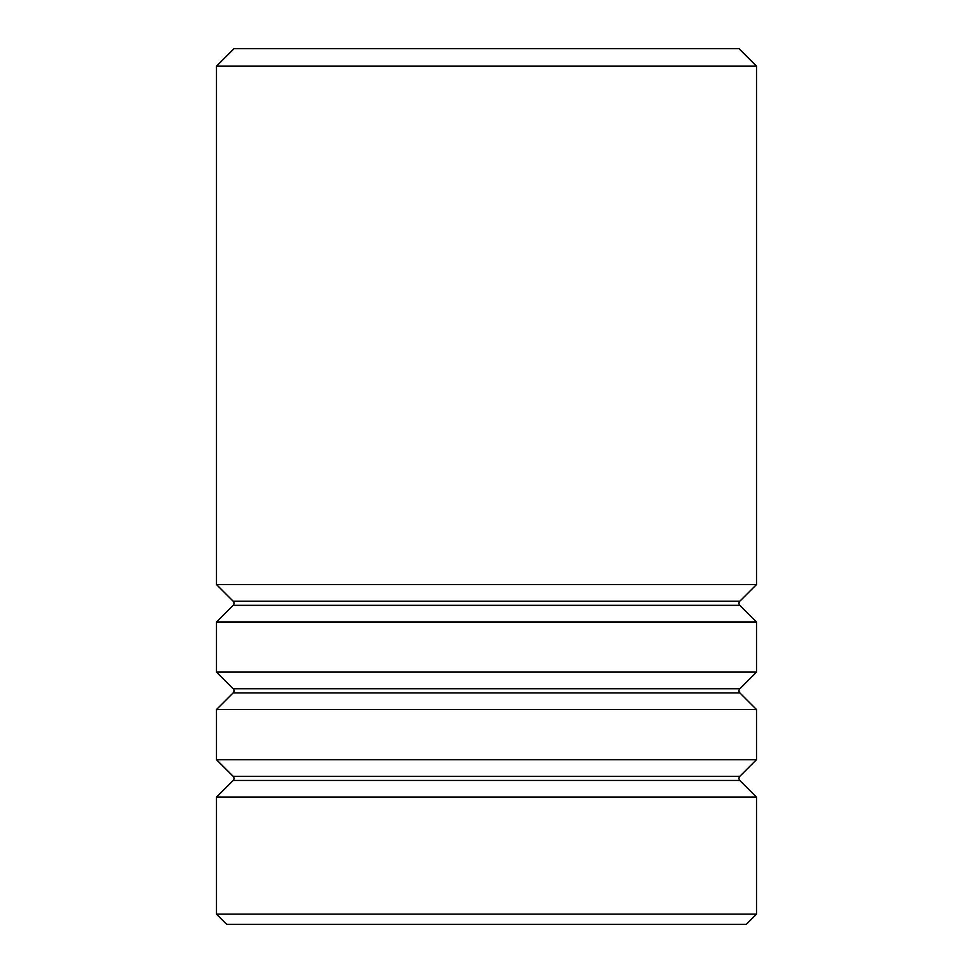 <?xml version="1.0" encoding="UTF-8"?>
<svg xmlns="http://www.w3.org/2000/svg" width="973" height="973" viewBox="0 0 973 973"><rect width="100%" height="100%" fill="white"/><g stroke="black" fill="none" stroke-linecap="round" stroke-linejoin="round"><path stroke-width="1.46" d="M233.155 605.328A2.919 2.919 0 0 0 233.155 601.192L739.845 601.192A2.919 2.919 0 0 0 739.845 605.328L756.508 621.978L216.493 621.978L233.155 605.328L739.845 605.328M233.155 692.898A2.919 2.919 0 0 0 233.155 688.762L739.845 688.762A2.919 2.919 0 0 0 739.845 692.898L756.508 709.548L216.493 709.548L233.155 692.898L739.845 692.898M233.155 780.468A2.919 2.919 0 0 0 233.155 776.332L739.845 776.332A2.919 2.919 0 0 0 739.845 780.468L756.508 797.118L216.493 797.118L233.155 780.468L739.845 780.468M234.007 48.65L738.994 48.65L756.508 66.164L216.493 66.164L234.007 48.65M756.508 914.134L746.291 924.35L226.709 924.35L216.493 914.134L756.508 914.134L756.508 797.118M739.845 601.192L756.508 584.542L756.508 66.164M233.155 601.192L216.493 584.542L756.508 584.542M739.845 688.762L756.508 672.112L756.508 621.978M233.155 688.762L216.493 672.112L756.508 672.112M739.845 776.332L756.508 759.682L756.508 709.548M233.155 776.332L216.493 759.682L756.508 759.682M216.493 914.134L216.493 797.118M216.493 759.682L216.493 709.548M216.493 584.542L216.493 66.164M216.493 672.112L216.493 621.978"/></g></svg>
